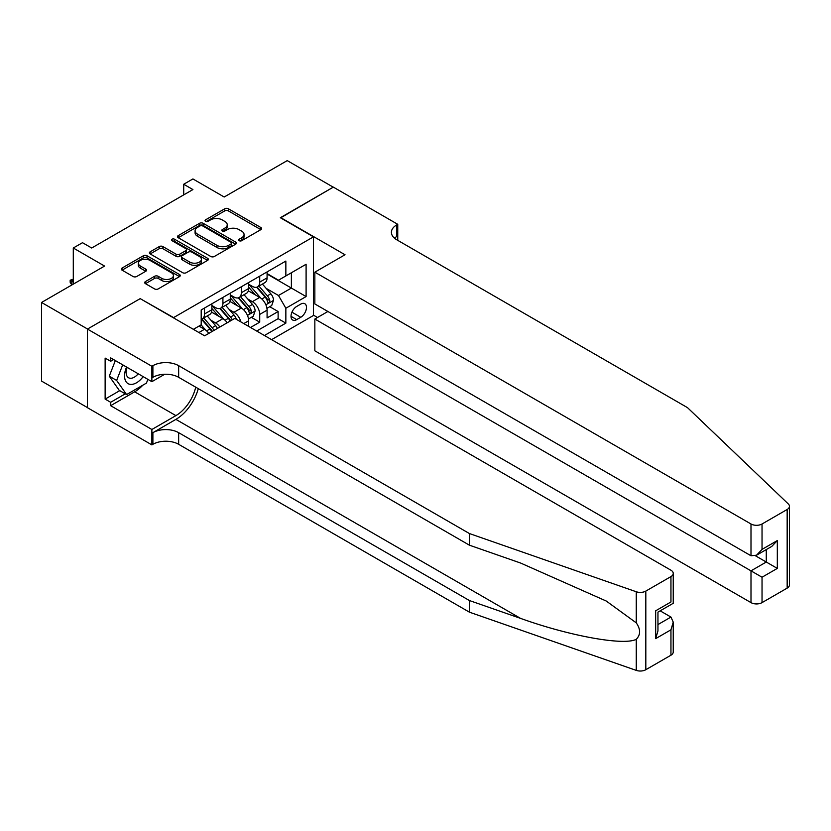 <?xml version="1.0" encoding="UTF-8"?>
<svg xmlns="http://www.w3.org/2000/svg" width="831" height="831" viewBox="0 0 831 831"><rect width="100%" height="100%" fill="white"/><g stroke="black" fill="none" stroke-linecap="round" stroke-linejoin="round"><path stroke-width="1.25" d="M239.162 240.699A1.787 1.028 0 0 0 241.686 240.699L260.882 229.626A2.555 1.475 0 0 0 261.63 228.577A2.555 1.475 0 0 0 260.882 227.538L228.369 208.768A2.555 1.475 0 0 0 224.754 208.768L205.558 219.841A1.787 1.028 0 0 0 205.039 220.579A1.787 1.028 0 0 0 205.558 221.306A1.787 1.028 0 0 0 208.093 221.306L210.575 219.872A8.175 4.716 0 0 1 222.137 219.872L224.848 221.441A8.175 4.716 0 0 1 227.237 224.775A8.175 4.716 0 0 1 224.848 228.109L222.365 229.543A1.787 1.028 0 0 0 221.835 230.27A1.787 1.028 0 0 0 222.365 231.008A1.787 1.028 0 0 0 224.889 231.008L227.372 229.574A8.175 4.716 0 0 1 238.933 229.574L241.644 231.132A8.175 4.716 0 0 1 244.044 234.477A8.175 4.716 0 0 1 241.644 237.811L239.162 239.245A1.787 1.028 0 0 0 238.642 239.972A1.787 1.028 0 0 0 239.162 240.699L239.162 239.245M145.456 281.564A2.555 1.475 0 0 0 144.708 282.602A2.555 1.475 0 0 0 145.456 283.651L154.576 288.918A2.555 1.475 0 0 0 158.191 288.918L179.506 276.609A2.555 1.475 0 0 0 180.254 275.56A2.555 1.475 0 0 0 179.506 274.521L146.994 255.751A2.555 1.475 0 0 0 143.379 255.751L122.064 268.06A2.555 1.475 0 0 0 121.316 269.099A2.555 1.475 0 0 0 122.064 270.137L133.085 276.505A2.555 1.475 0 0 0 136.689 276.505L145.82 271.238A2.555 1.475 0 0 0 146.568 270.189A2.555 1.475 0 0 0 145.82 269.151L140.356 265.993A6.835 3.947 0 0 1 138.351 263.209A6.835 3.947 0 0 1 142.568 259.563A6.835 3.947 0 0 1 150.016 260.415L171.425 272.776A6.835 3.947 0 0 1 173.419 275.56A6.835 3.947 0 0 1 169.202 279.206A6.835 3.947 0 0 1 161.754 278.354L158.191 276.297A2.555 1.475 0 0 0 154.576 276.297L145.456 281.564L145.456 283.651M140.47 298.796L173.596 317.598L313.464 236.845L280.338 217.722L333.241 187.172L287.235 160.612L224.204 197.009L192.917 178.945L183.713 184.253L192.917 189.572L91.701 248.002L82.498 242.694L73.294 248.002L73.294 284.129M140.47 298.474L87.556 329.024L41.55 302.463L104.581 266.065L73.294 248.002M210.752 256.478A2.555 1.475 0 0 0 214.367 256.478L235.682 244.169A2.555 1.475 0 0 0 236.43 243.13A2.555 1.475 0 0 0 235.682 242.091L203.169 223.31A2.555 1.475 0 0 0 199.554 223.31L178.239 235.62A2.555 1.475 0 0 0 177.491 236.658A2.555 1.475 0 0 0 178.239 237.708L210.752 256.478M172.723 241.094A1.787 1.028 0 0 1 174.541 241.343L174.541 239.214L207.594 258.306A2.555 1.475 0 0 1 208.342 259.345A2.555 1.475 0 0 1 207.594 260.394L186.279 272.693A2.555 1.475 0 0 1 182.664 272.693L150.151 253.922L150.151 251.835A2.555 1.475 0 0 0 149.403 252.884A2.555 1.475 0 0 0 150.151 253.922M150.151 251.835L159.272 246.568A2.555 1.475 0 0 1 162.886 246.568L176.068 254.182A2.555 1.475 0 0 0 179.683 254.182L185.739 250.692A2.555 1.475 0 0 0 186.487 249.643A2.555 1.475 0 0 0 185.739 248.604L172.007 240.678A1.787 1.028 0 0 1 171.487 239.951A1.787 1.028 0 0 1 172.588 238.996A1.787 1.028 0 0 1 174.541 239.214M87.463 407.595L41.55 381.086L41.55 302.463M250.526 327.476L259.719 322.168L259.719 314.409A10.408 6.014 -120 0 0 252.364 301.663L247.742 298.994M251.346 317.338L259.719 322.168M208.82 333.387A10.408 6.014 -120 0 0 204.509 329.284L198.993 326.095M227.227 322.76A10.408 6.014 -120 0 0 222.916 318.657L211.531 312.092M219.862 327.009A10.408 6.014 60 0 0 215.551 322.916L210.929 320.247M248.677 326.417L248.677 320.787A10.408 6.014 -120 0 0 241.322 308.041L229.938 301.466M240.886 321.919A10.408 6.014 60 0 0 233.958 312.29L229.335 309.62M300.76 304.104L296.709 306.442A8.071 4.654 120 0 0 291.442 313.557A8.071 4.654 120 0 0 292.678 320.018A8.071 4.654 120 0 0 296.709 319.623L300.76 317.286A8.071 4.654 120 0 0 306.037 310.171A8.071 4.654 120 0 0 304.8 303.71A8.071 4.654 120 0 0 300.76 304.104M271.592 339.65L313.464 315.479L313.464 236.845M264.414 335.506L285.854 323.124L285.854 308.249L278.489 295.504L266.149 288.367M193.374 329.336L201.195 324.828L201.195 309.953L285.854 261.069L285.854 275.944L306.099 264.258L306.099 296.563L285.854 308.249M211.874 305.486L215.551 307.615A10.408 6.014 60 0 0 220.755 308.124L228.12 303.876A10.408 6.014 -120 0 0 230.28 299.108L230.28 293.166M230.28 294.86L233.958 296.989A10.408 6.014 60 0 0 239.162 297.498L246.527 293.25A10.408 6.014 -120 0 0 248.677 288.482L248.677 282.54M256.686 331.039L278.125 318.668L278.125 311.542L267.083 317.92L267.083 310.16A10.408 6.014 -120 0 0 259.719 297.415L248.344 290.84M248.677 284.233L252.364 286.363A10.408 6.014 -120 0 0 257.568 286.882A10.408 6.014 -120 0 0 259.719 282.114L259.719 276.162M257.568 286.882L264.923 282.623A10.408 6.014 -120 0 0 267.083 277.866L267.083 271.914M204.509 308.041L204.509 313.983A10.408 6.014 60 0 1 202.359 318.751A10.408 6.014 60 0 1 201.195 319.177M202.359 318.751L209.713 314.502A10.408 6.014 -120 0 0 211.874 309.734L211.874 303.782M222.916 297.415L222.916 303.367A10.408 6.014 60 0 1 220.755 308.124M241.322 286.788L241.322 292.741A10.408 6.014 60 0 1 239.162 297.498M278.489 295.504L291.38 288.066L291.38 272.765L306.099 264.258M267.083 274.033L306.099 296.563M267.083 273.607L278.489 280.203L285.854 275.944M183.713 184.253L183.713 194.88M269.753 306.712L278.125 311.542M278.125 318.668L285.854 323.124M239.879 240.959L241.644 239.93A8.175 4.716 0 0 0 244.044 236.596L244.044 234.477M227.237 224.775L227.237 226.894A8.175 4.716 0 0 1 224.848 230.239L223.082 231.257M260.851 229.647L228.369 210.887A2.555 1.475 0 0 0 224.754 210.887L206.275 221.555M235.651 244.189L203.169 225.44A2.555 1.475 0 0 0 199.554 225.44L178.27 237.728L178.239 235.62M231.174 243.857A1.787 1.028 0 0 0 231.693 243.13A1.787 1.028 0 0 0 231.174 242.403L202.629 225.918A1.787 1.028 0 0 0 200.094 225.918L197.477 227.434A8.175 4.716 0 0 0 195.088 230.769A8.175 4.716 0 0 0 197.477 234.103L216.984 245.374A8.175 4.716 0 0 0 228.546 245.374L231.174 243.857L231.174 245.986A1.787 1.028 0 0 0 231.693 245.259L231.693 243.13M195.088 230.769L195.088 232.898A8.175 4.716 0 0 0 197.477 236.233L197.477 234.103M231.174 245.986L228.546 247.493A8.175 4.716 0 0 1 216.984 247.493L197.477 236.233M150.182 253.943L159.272 248.698L159.272 246.568M186.487 249.643L186.487 251.772A2.555 1.475 0 0 1 185.739 252.811L179.683 256.312A2.555 1.475 0 0 1 176.068 256.312L162.886 248.698A2.555 1.475 0 0 0 159.272 248.698M174.541 241.343L207.563 260.404M189.759 262.087A6.835 3.947 0 0 0 197.207 262.939A6.835 3.947 0 0 0 201.424 259.293A6.835 3.947 0 0 0 199.419 256.509L191.878 252.146A2.555 1.475 0 0 0 188.263 252.146L182.218 255.647A2.555 1.475 0 0 0 181.47 256.686A2.555 1.475 0 0 0 182.218 257.735L189.759 262.087L189.759 264.206A6.835 3.947 0 0 0 197.207 265.068A6.835 3.947 0 0 0 201.424 261.422L201.424 259.293M181.47 256.686L181.47 258.815A2.555 1.475 0 0 0 182.218 259.854L182.218 257.735M189.759 264.206L182.218 259.854M173.419 275.56L173.419 277.689A6.835 3.947 0 0 1 169.202 281.335A6.835 3.947 0 0 1 161.754 280.483L158.191 278.416A2.555 1.475 0 0 0 154.576 278.416L145.487 283.662M138.351 263.209L138.351 265.328A6.835 3.947 0 0 0 140.356 268.122L140.356 265.993M145.778 271.259L140.356 268.122M179.506 274.521L179.506 276.609L146.994 257.87A2.555 1.475 0 0 0 143.379 257.87L122.095 270.158M266.928 308.343L271.685 305.59L273.524 300.282A6.897 3.978 -120 0 0 270.833 293.8L262.43 284.067M260.747 298.09L250.775 286.539A19.913 11.499 -120 0 0 248.677 284.347M255.273 294.849L249.695 288.388A16.527 9.546 -120 0 0 248.677 287.277M256.623 287.256L265.131 297.103A6.897 3.978 60 0 1 267.592 301.85C268.631 303.232 269.369 302.816 269.805 300.573A6.897 3.978 -120 0 0 267.343 295.826L258.929 286.093M257.132 287.09L266.263 297.675A3.511 2.026 60 0 1 267.156 299.046L269.805 300.573M267.592 301.85L268.091 302.671M126.561 367.053A16.921 9.764 120 0 0 130.529 384.389A16.921 9.764 120 0 0 143.15 376.63M127.133 367.375A11.582 6.69 120 0 0 128.545 377.741A11.582 6.69 120 0 0 130.238 378.271A11.582 6.69 120 0 0 138.226 373.784M147.897 379.372L146.443 383.101L126.582 394.58L119.217 390.331L109.277 376.194L115.343 360.571M126.582 394.58L116.641 380.442L122.708 364.819M109.277 376.194L116.641 380.442M327.902 311.49L314.845 319.031L314.845 350.807L750.995 602.62L750.995 570.845L766.275 562.026L766.275 549.582M314.845 319.031L762.037 577.223L762.037 602.62L787.165 588.119L787.165 509.486A7.811 4.508 0 0 0 789.45 506.297A7.811 4.508 0 0 0 788.328 503.97L687.507 407.647L396.74 239.775A18.22 10.523 180 0 1 391.401 232.337A18.22 10.523 180 0 1 396.74 224.9L397.748 224.308L333.335 187.12L280.608 217.878M280.608 217.566L345.021 254.753L314.845 272.173L750.995 523.987A7.811 4.508 0 0 0 762.037 523.987L787.165 509.486M397.748 224.308L397.748 239.712L397.197 240.034M313.464 315.157L317.504 317.494M314.845 272.173L314.845 303.949L750.995 555.762L750.995 523.987M789.45 506.297L789.45 584.931A7.811 4.508 180 0 1 787.165 588.119M762.037 602.62A7.811 4.508 180 0 1 750.995 602.62M394.434 238.154A18.22 10.523 180 0 1 396.74 236.534L396.74 224.9M755.421 555.762L777.317 568.404L762.037 577.223M762.037 523.987L762.037 549.384L756.522 555.212L750.995 555.762M762.037 549.384L777.317 540.566L771.791 546.393L756.522 555.212M670.949 655.212L670.949 629.815L673.235 622.118L673.235 652.023A7.811 4.508 180 0 1 670.949 655.212L645.822 669.713A7.811 4.508 180 0 1 636.266 670.388L469.432 612.177L469.432 600.543L178.655 432.671A18.22 10.523 -0 0 0 152.894 432.671L175.892 419.385A33.894 19.57 120 0 0 198.287 388.648M469.432 600.543L520.58 618.389C569.484 636.016 624.102 645.884 636.266 639.299C640.701 634.759 640.701 629.275 636.266 622.855L606.246 601.031L520.58 563.034L469.432 545.188L178.655 377.316A18.22 10.523 -0 0 0 152.894 377.316L152.894 365.682L151.876 366.263L87.463 329.076L140.19 298.63L204.603 335.817L234.789 318.398L670.949 570.211A7.811 4.508 -0 0 1 673.235 573.4A7.811 4.508 -0 0 1 670.949 576.589L645.822 591.09L645.822 669.713M469.432 612.177L178.655 444.305A18.22 10.523 -0 0 0 152.894 444.305L151.876 444.886L87.463 407.699L87.463 329.076M469.432 545.188L469.432 533.554L178.655 365.682A18.22 10.523 -0 0 0 152.894 365.682M636.266 622.855L636.266 591.755L469.432 533.554M142.787 385.22A29.282 16.9 -60 0 1 134.674 391.817L110.658 405.684L110.658 402.287L125.284 393.832M113.598 359.574L110.658 361.267L105.132 358.078L105.132 399.098L110.658 402.287M110.658 361.267L110.658 357.87L151.876 381.668L151.876 366.263M151.876 444.886L151.876 429.482L175.892 415.614A29.282 16.9 120 0 0 195.721 387.163M110.658 405.684L151.876 429.482M660.167 610.847L670.949 617.069L673.235 622.118M164.725 374.251L151.876 381.668M636.266 591.755A7.811 4.508 -0 0 0 645.822 591.09M105.132 399.098L119.768 390.643M670.949 629.815L655.669 638.634L657.955 630.937L657.955 612.115L673.235 603.296L673.235 573.4M655.669 638.634L655.669 610.795C658.651 612.52 658.651 612.52 655.669 610.795L670.949 601.976C673.92 603.701 673.92 603.701 670.949 601.976L670.949 576.589M248.521 318.969L253.278 316.216L255.117 310.908A6.897 3.978 -120 0 0 252.437 304.426L244.023 294.693M242.34 308.706L232.368 297.166A19.913 11.499 -120 0 0 230.28 294.974M236.877 305.465L231.298 299.015A16.527 9.546 -120 0 0 230.28 297.903M238.227 297.872L246.734 307.719A6.897 3.978 60 0 1 249.186 312.477C250.224 313.858 250.962 313.432 251.398 311.199A6.897 3.978 -120 0 0 248.936 306.452L240.533 296.709M238.726 297.716L247.867 308.301A3.511 2.026 60 0 1 248.749 309.672L251.398 311.199M249.186 312.477L249.695 313.297M236.357 319.301A6.897 3.978 -120 0 0 234.03 315.053L225.627 305.32M223.934 319.333L213.962 307.792A19.913 11.499 -120 0 0 211.874 305.6M218.47 316.092L212.892 309.641A16.527 9.546 -120 0 0 211.874 308.53M232.296 319.831A6.897 3.978 -120 0 0 230.53 317.078L222.126 307.335M220.319 308.343L229.46 318.917A3.511 2.026 60 0 1 230.343 320.299L230.925 320.631M219.82 308.498L228.328 318.346A6.897 3.978 60 0 1 230.094 321.109M217.39 328.442A6.897 3.978 -120 0 0 215.624 325.679L207.22 315.946M205.537 329.959L201.133 324.859M200.063 326.718L199.347 325.887M213.899 330.458A6.897 3.978 -120 0 0 212.134 327.694L203.72 317.961M201.923 318.969L211.053 329.543A3.511 2.026 60 0 1 211.947 330.925L212.518 331.257M201.414 319.125L209.921 328.972A6.897 3.978 60 0 1 211.687 331.735M73.294 280.307L71.819 281.158L73.294 282.01M70.168 280.203L71.819 281.158L71.819 284.981L70.168 282.322L70.168 280.203L73.294 279.185M198.9 332.525L204.509 329.284M215.551 322.916L222.916 318.657M233.958 312.29L241.322 308.041M252.364 301.663L259.719 297.415M259.719 282.114L267.083 277.866M204.509 313.983L211.874 309.734M222.916 303.367L230.28 299.108M241.322 292.741L248.677 288.482M259.719 314.409L267.083 310.16M243.805 323.602L248.677 320.787M291.941 312.186L300.76 317.286M291.006 316.32L296.709 319.623M241.644 239.93L241.644 237.811M222.365 231.008L222.365 229.543M224.848 230.239L224.848 228.109M205.558 221.306L205.558 219.841M224.754 210.887L224.754 208.768M228.369 210.887L228.369 208.768M260.882 229.626L260.882 227.538M199.554 225.44L199.554 223.31M203.169 225.44L203.169 223.31M235.682 244.169L235.682 242.091M216.984 247.493L216.984 245.374M228.546 247.493L228.546 245.374M162.886 248.698L162.886 246.568M176.068 256.312L176.068 254.182M179.683 256.312L179.683 254.182M185.739 252.811L185.739 250.692M207.594 260.394L207.594 258.306M154.576 278.416L154.576 276.297M158.191 278.416L158.191 276.297M161.754 280.483L161.754 278.354M145.82 271.238L145.82 269.151M122.064 270.137L122.064 268.06M143.379 257.87L143.379 255.751M146.994 257.87L146.994 255.751M265.878 304.8L273.482 300.417M250.775 286.539L251.72 285.989M267.343 295.826L270.833 293.8M261.848 298.994L265.131 297.103M777.317 540.566L777.317 568.404M520.58 618.389L175.892 419.385M178.655 377.316L178.655 365.682M178.655 432.671L178.655 444.305M636.266 670.388L636.266 639.299M152.894 432.671L152.894 444.305M134.674 391.817L175.892 415.614M657.955 624.569L670.949 617.069M247.472 315.427L255.075 311.043M232.368 297.166L233.314 296.615M248.936 306.452L252.437 304.426M243.441 309.62L246.734 307.719M213.962 307.792L214.917 307.241M230.53 317.078L234.03 315.053M225.035 320.247L228.328 318.346M212.134 327.694L215.624 325.679M206.639 330.873L209.921 328.972"/></g></svg>
